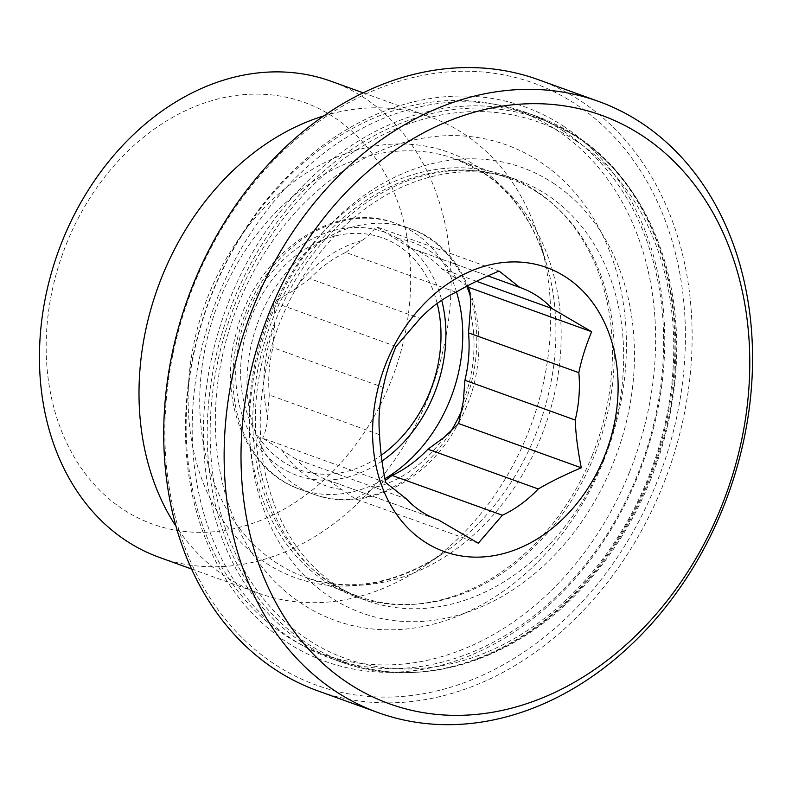 <?xml version="1.0" encoding="UTF-8"?>
<svg xmlns="http://www.w3.org/2000/svg" width="792" height="792" viewBox="0 0 792 792"><rect width="100%" height="100%" fill="white"/><g stroke="black" fill="none" stroke-linecap="round" stroke-linejoin="round"><path stroke-width="0.59" stroke-dasharray="3.96 2.97" d="M456.014 292.208L345.718 252.42A123.186 96.802 -70.2 0 0 309.85 278.675L420.156 318.463M396.04 346.45L272.983 302.069C274.943 309.999 275.448 318.127 274.507 326.433L272.893 347.609L383.189 387.387M309.85 278.675L293.822 290.407L272.983 302.069M379.576 434.768L269.28 394.98A123.186 96.802 -70.2 0 1 272.893 347.609M385.654 482.536L262.598 438.154L296.079 459.113L406.385 498.901M269.28 394.98L267.656 416.156C267.32 424.68 265.627 432.016 262.598 438.154M436.204 519.146L328.333 480.239A123.186 96.802 -70.2 0 1 327.106 479.813A123.186 96.802 -70.2 0 1 296.079 459.113M478.279 543.213L355.232 498.831L376.071 487.169L385.249 480.457M328.333 480.239L355.232 498.831M437.174 303.435A123.186 96.802 109.8 0 0 308.969 246.817A123.186 96.802 109.8 0 0 247.361 413.998A123.186 96.802 109.8 0 0 381.229 455.232M467.221 285.991L441.728 268.745A123.186 96.802 -70.2 0 0 410.702 248.054A123.186 96.802 -70.2 0 0 409.484 247.629L376.002 226.66C373.171 231.452 368.419 236.125 361.746 240.689L345.718 252.42M476.487 281.289L441.728 268.745M409.484 247.629L487.912 275.913M499.059 271.042L376.002 226.66M538.144 79.616A324.868 255.301 -70.2 0 1 668.082 471.844A324.868 255.301 -70.2 0 1 317.691 690.822M331.125 81.269A253.074 198.881 -70.2 0 1 364.072 97.743A253.074 198.881 -70.2 0 1 423.611 408.514A253.074 198.881 -70.2 0 1 159.39 557.4M79.546 215.751A224.087 176.101 109.8 0 0 211.702 531.927A224.087 176.101 109.8 0 0 393.931 192.08A224.087 176.101 109.8 0 0 79.546 215.751M323.898 115.879A253.074 198.881 -70.2 0 1 430.709 117.186A253.074 198.881 -70.2 0 1 463.657 133.66A253.074 198.881 -70.2 0 1 540.441 242.995A253.074 198.881 -70.2 0 1 423.76 566.518A253.074 198.881 -70.2 0 1 258.974 593.317A253.074 198.881 -70.2 0 1 175.913 526.145M564.003 131.432A289.852 227.779 109.8 0 0 526.264 112.563A289.852 227.779 109.8 0 0 213.652 307.94A289.852 227.779 109.8 0 0 329.581 657.875A289.852 227.779 109.8 0 0 632.184 487.357A289.852 227.779 109.8 0 0 564.003 131.432M563.458 126.185A294.683 231.581 -70.2 0 1 525.442 624.254A294.683 231.581 -70.2 0 1 186.427 402.168A294.683 231.581 -70.2 0 1 563.458 126.185M212.533 244.946A320.047 251.51 109.8 0 0 401.277 696.514A320.047 251.51 109.8 0 0 661.518 211.157A320.047 251.51 109.8 0 0 212.533 244.946M592.109 455.707A223.423 175.576 109.8 0 0 506.533 176.062A223.423 175.576 109.8 0 0 265.567 326.66A223.423 175.576 109.8 0 0 354.925 596.406A223.423 175.576 109.8 0 0 592.109 455.707M603.356 459.766A223.423 175.576 109.8 0 0 517.78 180.111A223.423 175.576 109.8 0 0 276.804 330.709A223.423 175.576 109.8 0 0 366.161 600.455A223.423 175.576 109.8 0 0 603.356 459.766M603.435 461.271A252.707 198.594 109.8 0 0 411.474 140.521A252.707 198.594 109.8 0 0 247.777 546.262A252.707 198.594 109.8 0 0 603.435 461.271M629.383 472.438A288.644 226.829 109.8 0 0 518.829 111.167A288.644 226.829 109.8 0 0 207.514 305.722A288.644 226.829 109.8 0 0 322.958 654.202A288.644 226.829 109.8 0 0 629.383 472.438M650.46 480.041A288.644 226.829 109.8 0 0 539.906 118.77A288.644 226.829 109.8 0 0 228.591 313.325A288.644 226.829 109.8 0 0 344.035 661.805A288.644 226.829 109.8 0 0 650.46 480.041M381.992 461.063A129.225 101.554 -70.2 0 1 236.283 359.825A129.225 101.554 -70.2 0 1 401.475 240.649A129.225 101.554 -70.2 0 1 441.718 300.257M456.519 291.911A141.303 111.038 109.8 0 0 414.167 232.61A141.303 111.038 109.8 0 0 395.772 223.413A141.303 111.038 109.8 0 0 243.372 318.651A141.303 111.038 109.8 0 0 299.891 489.248A141.303 111.038 109.8 0 0 384.912 478.705M450.044 432.719A141.303 111.038 -70.2 0 1 313.939 494.317A141.303 111.038 -70.2 0 1 268.023 299.911A141.303 111.038 -70.2 0 1 409.82 228.482A141.303 111.038 -70.2 0 1 428.215 237.679A141.303 111.038 -70.2 0 1 466.765 286.229M470.25 295.951A141.303 111.038 -70.2 0 1 462.538 408.721M361.746 240.689A129.225 101.554 109.8 0 0 293.822 290.407M456.142 278.19A129.225 101.554 109.8 0 0 395.069 238.184M463.3 401.435A129.225 101.554 109.8 0 0 470.151 311.711M376.071 487.169A129.225 101.554 109.8 0 0 443.985 437.461M281.675 449.678A129.225 101.554 109.8 0 0 342.738 489.684M274.507 326.433A129.225 101.554 109.8 0 0 267.656 416.156M484.773 173.527A222.215 174.636 -70.2 0 1 537.055 446.401A222.215 174.636 -70.2 0 1 305.049 577.13A222.215 174.636 -70.2 0 1 216.176 308.85A222.215 174.636 -70.2 0 1 455.845 159.063A222.215 174.636 -70.2 0 1 484.773 173.527M478.17 167.082A226.106 177.685 109.8 0 0 189.239 374.596A226.106 177.685 109.8 0 0 442.52 553.806A226.106 177.685 109.8 0 0 546.777 264.766A226.106 177.685 109.8 0 0 478.17 167.082M537.867 192.674A222.215 174.636 109.8 0 0 508.939 178.21A222.215 174.636 109.8 0 0 269.27 327.997A222.215 174.636 109.8 0 0 358.142 596.287A222.215 174.636 109.8 0 0 590.149 465.548A222.215 174.636 109.8 0 0 537.867 192.674M553.103 183.031A236.709 186.021 -70.2 0 1 522.572 583.11A236.709 186.021 -70.2 0 1 250.242 404.722A236.709 186.021 -70.2 0 1 553.103 183.031M575.784 140.728A285.021 223.988 109.8 0 0 211.118 407.662A285.021 223.988 109.8 0 0 539.015 622.472A285.021 223.988 109.8 0 0 575.784 140.728M575.239 135.481A289.852 227.779 -70.2 0 1 643.431 491.406A289.852 227.779 -70.2 0 1 340.817 661.934A289.852 227.779 -70.2 0 1 224.888 311.989A289.852 227.779 -70.2 0 1 537.501 116.612A289.852 227.779 -70.2 0 1 575.239 135.481M327.106 479.813L437.412 519.592M458.915 422.284C499.722 349.599 475.764 249.688 409.82 228.482L395.772 223.413C333.551 198.644 253.955 255.252 235.937 334.085C217.85 400.257 246.154 471.26 299.891 489.248L313.939 494.317C364.162 513.612 427.64 481.863 457.806 424.354M410.702 248.054L520.997 287.833M191.466 568.963L258.974 593.317M363.201 92.842L430.709 117.186M540.441 242.995L546.777 264.766C534.056 223.047 512.632 192.258 482.506 172.389L455.845 159.063L508.939 178.21C486.298 170.092 462.36 168.231 437.125 172.626C410.791 177.358 385.417 188.645 361.003 206.484C318.958 238.154 288.536 281.378 269.726 336.154C230.62 447.183 274.864 569.854 358.142 596.287L305.049 577.13C348.846 592.436 394.663 584.654 442.52 553.806L423.76 566.518M329.581 657.875L340.817 661.934C403.148 684.892 477.932 670.864 539.718 624.868C594.257 583.714 633.541 528.026 657.558 457.796C700.811 333.105 665.062 191.525 575.616 135.67L537.501 116.612L526.264 112.563M354.925 596.406L366.161 600.455M506.533 176.062L517.78 180.111M322.958 654.202L344.035 661.805M518.829 111.167L539.906 118.77"/><path stroke-width="1.19" d="M538.263 488.971C550.331 481.892 564.676 474.834 581.298 467.805C577.794 450.371 575.774 434.452 575.22 420.037A123.186 96.802 109.8 0 0 578.833 372.666C581.496 359.42 585.783 345.777 591.683 331.729L552.034 308.533A123.186 96.802 109.8 0 0 537.035 295.862A123.186 96.802 109.8 0 0 520.997 287.833A123.186 96.802 109.8 0 0 519.78 287.407L499.059 271.042C482.437 278.071 468.092 285.13 456.014 292.208A123.186 96.802 109.8 0 0 420.156 318.463L396.04 346.45C390.139 360.499 385.862 374.151 383.189 387.387A123.186 96.802 109.8 0 0 379.576 434.768C380.13 449.173 382.16 465.092 385.654 482.536L406.385 498.901A123.186 96.802 109.8 0 0 437.412 519.592A123.186 96.802 109.8 0 0 438.629 520.027L478.279 543.213L502.395 515.226A123.186 96.802 109.8 0 0 538.263 488.971L427.957 449.193A123.186 96.802 -70.2 0 1 392.099 475.438L502.395 515.226M566.24 277.368A150.965 118.632 -70.2 0 1 546.767 532.521A150.965 118.632 -70.2 0 1 373.091 418.75A150.965 118.632 -70.2 0 1 566.24 277.368M436.204 519.146L438.629 520.027M385.249 480.457L392.099 475.438M381.229 455.232A123.186 96.802 109.8 0 0 422.621 407.395A123.186 96.802 109.8 0 0 437.174 303.435M427.957 449.193L443.985 437.461L457.806 424.354L458.915 422.284L463.3 401.435L464.914 380.259A123.186 96.802 -70.2 0 0 468.537 332.878L470.151 311.711C471.091 303.395 470.587 295.277 468.626 287.338L467.221 285.991M552.034 308.533L476.487 281.289M487.912 275.913L519.78 287.407M575.22 420.037L464.914 380.259M468.537 332.878L578.833 372.666M591.683 331.729L468.626 287.338M581.298 467.805L458.241 423.423M272.557 265.647A324.868 255.301 109.8 0 0 378.111 712.612A324.868 255.301 109.8 0 0 728.501 493.634A324.868 255.301 109.8 0 0 598.564 101.406A324.868 255.301 109.8 0 0 272.557 265.647M287.605 273.438A312.8 245.817 -70.2 0 1 726.422 240.412A312.8 245.817 -70.2 0 1 472.072 714.78A312.8 245.817 -70.2 0 1 287.605 273.438M378.111 712.612L317.691 690.822A324.868 255.301 -70.2 0 1 212.137 243.857A324.868 255.301 -70.2 0 1 538.144 79.616L598.564 101.406M191.466 568.963L159.39 557.4A253.074 198.881 -70.2 0 1 77.161 209.217A253.074 198.881 -70.2 0 1 331.125 81.269L363.201 92.842M175.913 526.145A253.074 198.881 -70.2 0 1 323.898 115.879M441.718 300.257A129.225 101.554 -70.2 0 1 381.992 461.063M384.912 478.705A141.303 111.038 109.8 0 0 456.519 291.911M466.765 286.229A141.303 111.038 -70.2 0 1 470.25 295.951M462.538 408.721A141.303 111.038 -70.2 0 1 450.044 432.719"/></g></svg>
